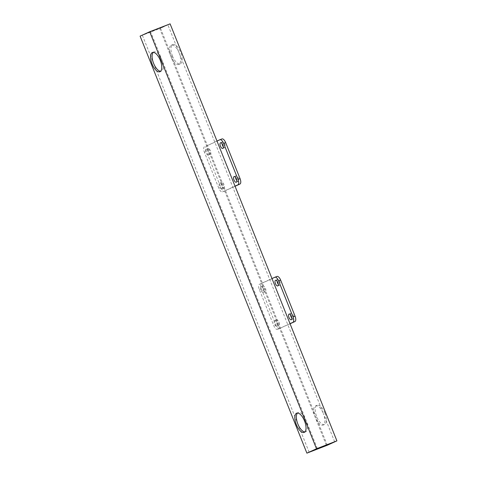 <?xml version="1.0" encoding="UTF-8"?>
<svg xmlns="http://www.w3.org/2000/svg" width="477" height="477" viewBox="0 0 477 477"><rect width="100%" height="100%" fill="white"/><g stroke="black" fill="none" stroke-linecap="round" stroke-linejoin="round"><path stroke-width="0.36" stroke-dasharray="2.38 1.79" d="M172.483 56.083A10.321 4.484 68.8 0 1 172.841 44.594A10.321 4.484 68.8 0 1 180.658 52.357A10.321 4.484 68.8 0 1 180.294 63.84A10.321 4.484 68.8 0 1 172.483 56.083M334.651 441.791L323.382 413.613A10.321 4.484 68.8 0 1 323.024 425.102A10.321 4.484 68.8 0 1 315.208 417.339A10.321 4.484 68.8 0 1 315.565 405.849A10.321 4.484 68.8 0 1 323.382 413.613L179.125 52.947A10.321 4.484 -111.2 0 0 171.315 45.184A10.321 4.484 -111.2 0 0 170.951 56.674A10.321 4.484 -111.2 0 0 178.768 64.437A10.321 4.484 -111.2 0 0 179.125 52.947L167.856 24.768L150.523 31.482L142.349 35.209L159.682 28.495L167.856 24.768M324.915 413.022A10.321 4.484 -111.2 0 0 317.098 405.259A10.321 4.484 -111.2 0 0 316.74 416.749A10.321 4.484 -111.2 0 0 324.551 424.506A10.321 4.484 -111.2 0 0 324.915 413.022M153.278 52.357A10.321 4.484 68.8 0 1 153.976 51.898A10.321 4.484 68.8 0 1 161.792 59.661A10.321 4.484 68.8 0 1 161.435 71.151A10.321 4.484 68.8 0 1 160.606 71.282M317.318 448.505L306.049 420.326A10.321 4.484 -111.2 0 0 298.232 412.563A10.321 4.484 -111.2 0 0 297.529 413.022M327.288 445.25L160.493 28.232L170.11 23.85M326.286 445.029L159.682 28.495M304.863 431.947A10.321 4.484 -111.2 0 0 305.685 431.816A10.321 4.484 -111.2 0 0 306.049 420.326L150.523 31.482M309.144 452.232L142.349 35.209M140.095 36.133L160.493 28.232M278.282 284.298A3.035 1.318 -111.2 0 0 279.784 285.151A3.035 1.318 -111.2 0 0 279.814 285.139A3.035 1.318 -111.2 0 0 279.904 281.806A3.035 1.318 -111.2 0 0 277.59 279.486A3.035 1.318 -111.2 0 0 277.56 279.504A3.035 1.318 -111.2 0 0 277.054 281.132M291.805 318.111A3.035 1.318 -111.2 0 0 293.307 318.964A3.035 1.318 -111.2 0 0 293.337 318.952A3.035 1.318 -111.2 0 0 293.427 315.619A3.035 1.318 -111.2 0 0 291.113 313.3A3.035 1.318 -111.2 0 0 291.083 313.311A3.035 1.318 -111.2 0 0 290.576 314.945M263.131 286.075A3.035 1.318 -111.2 0 0 263.042 289.408A3.035 1.318 -111.2 0 0 265.355 291.727A3.035 1.318 -111.2 0 0 265.385 291.709A3.035 1.318 -111.2 0 0 265.474 288.382A3.035 1.318 -111.2 0 0 263.167 286.063A3.035 1.318 -111.2 0 0 263.131 286.075M261.092 286.868A3.035 1.318 -111.2 0 0 261.002 290.195A3.035 1.318 -111.2 0 0 263.316 292.514A3.035 1.318 -111.2 0 0 263.346 292.502A3.035 1.318 -111.2 0 0 263.435 289.169A3.035 1.318 -111.2 0 0 261.122 286.856A3.035 1.318 -111.2 0 0 261.092 286.868M276.66 319.888A3.035 1.318 -111.2 0 0 276.571 323.221A3.035 1.318 -111.2 0 0 278.878 325.535A3.035 1.318 -111.2 0 0 278.914 325.523A3.035 1.318 -111.2 0 0 279.003 322.196A3.035 1.318 -111.2 0 0 276.69 319.876A3.035 1.318 -111.2 0 0 276.66 319.888M274.621 320.681A3.035 1.318 -111.2 0 0 274.531 324.008A3.035 1.318 -111.2 0 0 276.839 326.328A3.035 1.318 -111.2 0 0 276.875 326.316A3.035 1.318 -111.2 0 0 276.964 322.983A3.035 1.318 -111.2 0 0 274.651 320.663A3.035 1.318 -111.2 0 0 274.621 320.681M259.363 289.652L261.408 288.865A4.859 2.111 68.8 0 1 261.527 283.475L259.488 284.268A4.859 2.111 -111.2 0 0 259.363 289.652L273.792 325.719A4.859 2.111 -111.2 0 0 277.471 329.368A4.859 2.111 -111.2 0 0 277.519 329.351L290.022 323.65M259.488 284.268L271.991 278.568M277.519 329.351L290.07 323.77M279.558 328.564A4.859 2.111 68.8 0 1 279.51 328.581A4.859 2.111 68.8 0 1 275.831 324.926L273.792 325.719M261.408 288.865L275.831 324.926M261.527 283.475L276.91 276.463M235.578 177.438A3.035 1.318 68.8 0 1 236.085 175.81A3.035 1.318 68.8 0 1 236.115 175.798A3.035 1.318 68.8 0 1 238.428 178.118A3.035 1.318 68.8 0 1 238.339 181.445A3.035 1.318 68.8 0 1 238.309 181.457A3.035 1.318 68.8 0 1 236.807 180.604M222.055 143.625A3.035 1.318 68.8 0 1 222.562 141.997A3.035 1.318 68.8 0 1 222.592 141.985A3.035 1.318 68.8 0 1 224.905 144.304A3.035 1.318 68.8 0 1 224.816 147.631A3.035 1.318 68.8 0 1 224.786 147.649A3.035 1.318 68.8 0 1 223.284 146.797M221.877 188.809A3.035 1.318 68.8 0 1 221.841 188.82A3.035 1.318 68.8 0 1 219.533 186.507A3.035 1.318 68.8 0 1 219.623 183.174A3.035 1.318 68.8 0 1 219.653 183.162A3.035 1.318 68.8 0 1 221.966 185.481A3.035 1.318 68.8 0 1 221.877 188.809M223.916 188.021A3.035 1.318 68.8 0 1 223.886 188.033A3.035 1.318 68.8 0 1 221.572 185.714A3.035 1.318 68.8 0 1 221.662 182.387A3.035 1.318 68.8 0 1 221.692 182.375A3.035 1.318 68.8 0 1 224.005 184.688A3.035 1.318 68.8 0 1 223.916 188.021M208.348 154.995A3.035 1.318 68.8 0 1 208.318 155.013A3.035 1.318 68.8 0 1 206.004 152.694A3.035 1.318 68.8 0 1 206.094 149.361A3.035 1.318 68.8 0 1 206.13 149.349A3.035 1.318 68.8 0 1 208.437 151.668A3.035 1.318 68.8 0 1 208.348 154.995M210.393 154.208A3.035 1.318 68.8 0 1 210.357 154.22A3.035 1.318 68.8 0 1 208.05 151.901A3.035 1.318 68.8 0 1 208.133 148.574A3.035 1.318 68.8 0 1 208.169 148.562A3.035 1.318 68.8 0 1 210.476 150.881A3.035 1.318 68.8 0 1 210.393 154.208M220.833 187.425L218.794 188.218A4.859 2.111 -111.2 0 0 222.473 191.867A4.859 2.111 -111.2 0 0 222.52 191.849L224.56 191.056A4.859 2.111 68.8 0 1 224.512 191.08A4.859 2.111 68.8 0 1 220.833 187.425L206.41 151.358A4.859 2.111 68.8 0 1 206.529 145.974L221.918 138.962M224.56 191.056L235.072 186.268M206.529 145.974L216.993 141.067M204.49 146.767A4.859 2.111 -111.2 0 0 204.371 152.151L206.41 151.358M218.794 188.218L204.371 152.151M222.52 191.849L235.024 186.149M171.315 45.184L172.841 44.594M315.565 405.849L317.098 405.259M152.449 52.494L153.976 51.898M296.706 413.16L298.232 412.563M304.159 432.406L305.685 431.816M159.902 71.741L161.435 71.151M323.024 425.102L324.551 424.506M178.768 64.437L180.294 63.84M277.745 285.938L279.784 285.151M291.268 319.751L293.307 318.964M263.316 292.514L265.355 291.727M276.839 326.328L278.878 325.535M274.651 320.663L276.69 319.876M261.122 286.856L263.167 286.063M289.074 314.093L291.113 313.3M275.551 280.279L277.59 279.486M277.471 329.368L279.51 328.581M238.309 181.457L236.27 182.25M224.786 147.649L222.747 148.436M223.886 188.033L221.841 188.82M210.357 154.22L208.318 155.013M208.169 148.562L206.13 149.349M221.692 182.375L219.653 183.162M222.592 141.985L220.553 142.772M236.115 175.798L234.076 176.585M222.473 191.867L224.512 191.08"/><path stroke-width="0.72" d="M160.606 71.282A10.321 4.484 68.8 0 1 153.618 63.387A10.321 4.484 68.8 0 1 153.278 52.357M152.085 63.978A10.321 4.484 68.8 0 1 152.449 52.494A10.321 4.484 68.8 0 1 160.26 60.251A10.321 4.484 68.8 0 1 159.902 71.741A10.321 4.484 68.8 0 1 152.085 63.978M297.529 413.022A10.321 4.484 -111.2 0 0 297.875 424.053A10.321 4.484 -111.2 0 0 304.863 431.947M304.517 420.917A10.321 4.484 -111.2 0 0 296.706 413.16A10.321 4.484 -111.2 0 0 296.342 424.643A10.321 4.484 -111.2 0 0 304.159 432.406A10.321 4.484 -111.2 0 0 304.517 420.917M336.905 440.867L170.11 23.85L149.712 31.75L140.095 36.133L306.89 453.15L327.288 445.25L336.905 440.867L316.507 448.768L306.89 453.15M316.507 448.768L149.712 31.75M326.477 445.518L334.651 441.791L317.318 448.505L309.144 452.232L326.477 445.518L326.286 445.029M277.054 281.132A3.035 1.318 -111.2 0 0 278.282 284.298M275.521 280.291A3.035 1.318 -111.2 0 0 275.432 283.624A3.035 1.318 -111.2 0 0 277.745 285.938A3.035 1.318 -111.2 0 0 277.775 285.926A3.035 1.318 -111.2 0 0 277.864 282.599A3.035 1.318 -111.2 0 0 275.551 280.279A3.035 1.318 -111.2 0 0 275.521 280.291M290.576 314.945A3.035 1.318 -111.2 0 0 291.805 318.111M289.044 314.104A3.035 1.318 -111.2 0 0 288.955 317.432A3.035 1.318 -111.2 0 0 291.268 319.751A3.035 1.318 -111.2 0 0 291.298 319.739A3.035 1.318 -111.2 0 0 291.387 316.412A3.035 1.318 -111.2 0 0 289.074 314.093A3.035 1.318 -111.2 0 0 289.044 314.104M290.022 323.65L292.908 322.339A4.859 2.111 -111.2 0 0 293.027 316.955L295.066 316.162A4.859 2.111 68.8 0 1 294.947 321.546L292.908 322.339M274.973 277.215L276.91 276.463A4.859 2.111 68.8 0 1 276.964 276.445A4.859 2.111 68.8 0 1 280.643 280.094L278.598 280.887L293.027 316.955M278.598 280.887A4.859 2.111 -111.2 0 0 274.925 277.232A4.859 2.111 -111.2 0 0 274.871 277.256L271.991 278.568M280.643 280.094L295.066 316.162M290.07 323.77L294.947 321.546M236.3 182.238A3.035 1.318 68.8 0 1 236.27 182.25A3.035 1.318 68.8 0 1 233.957 179.93A3.035 1.318 68.8 0 1 234.046 176.597A3.035 1.318 68.8 0 1 234.076 176.585A3.035 1.318 68.8 0 1 236.389 178.905A3.035 1.318 68.8 0 1 236.3 182.238M236.807 180.604A3.035 1.318 68.8 0 1 235.578 177.438M222.777 148.425A3.035 1.318 68.8 0 1 222.747 148.436A3.035 1.318 68.8 0 1 220.434 146.117A3.035 1.318 68.8 0 1 220.523 142.79A3.035 1.318 68.8 0 1 220.553 142.772A3.035 1.318 68.8 0 1 222.866 145.091A3.035 1.318 68.8 0 1 222.777 148.425M223.284 146.797A3.035 1.318 68.8 0 1 222.055 143.625M219.975 139.713L221.918 138.962A4.859 2.111 68.8 0 1 221.966 138.938A4.859 2.111 68.8 0 1 225.645 142.593L223.606 143.38A4.859 2.111 -111.2 0 0 219.927 139.731A4.859 2.111 -111.2 0 0 219.879 139.749L216.993 141.067M235.024 186.149L237.91 184.832A4.859 2.111 -111.2 0 0 238.029 179.447L240.068 178.66L225.645 142.593M240.068 178.66A4.859 2.111 68.8 0 1 239.949 184.044L237.91 184.832M235.072 186.268L239.949 184.044M238.029 179.447L223.606 143.38M274.925 277.232L276.964 276.445M219.927 139.731L221.966 138.938"/></g></svg>
